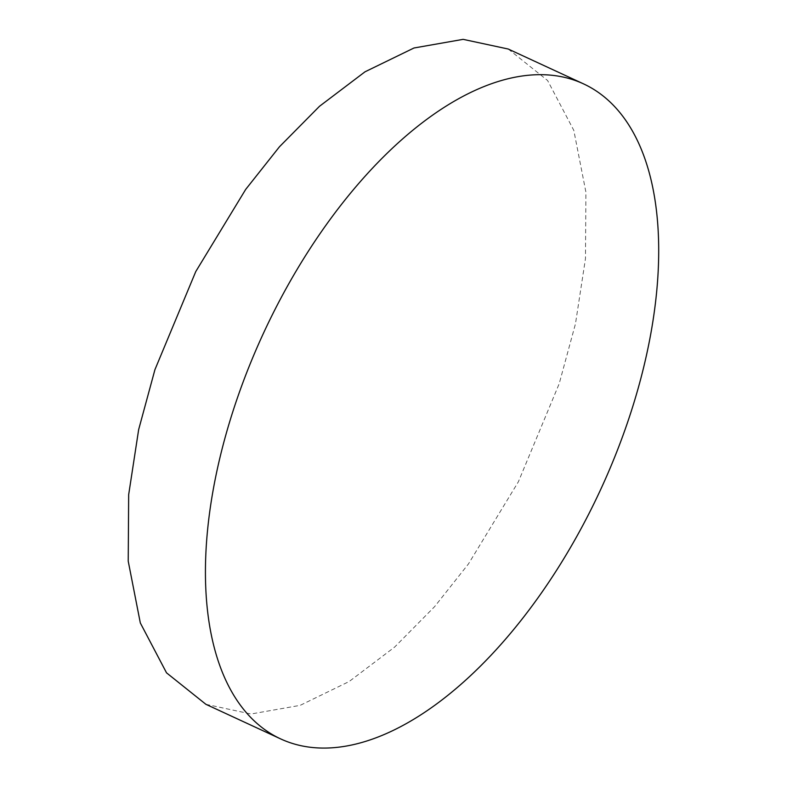 <?xml version="1.0" encoding="UTF-8"?>
<svg xmlns="http://www.w3.org/2000/svg" width="787" height="787" viewBox="0 0 787 787"><rect width="100%" height="100%" fill="white"/><g stroke="black" fill="none" stroke-linecap="round" stroke-linejoin="round"><path stroke-width="0.59" stroke-dasharray="3.94 2.95" d="M205.909 704.316L251.014 713.996L300.162 705.359L349.143 681.532L394.631 647.071L434.65 606.6L468.452 563.935L518.358 481.811L559.203 383.692L575.474 323.762L585.469 258.628L585.912 192.166L573.812 130.386L547.604 80.52L508.235 49.03"/><path stroke-width="1.18" d="M583.6 83.904L508.235 49.03L463.13 39.35L413.972 47.997L365.001 71.814L319.512 106.275L279.483 146.746L245.682 189.421L195.776 271.545L154.931 369.654L138.66 429.584L128.665 494.718L128.222 561.18L140.322 622.96L166.529 672.836L205.909 704.316L280.546 738.855A360.83 185.84 -65.2 0 1 275.529 308.445A360.83 185.84 -65.2 0 1 583.6 83.904A360.83 185.84 -65.2 0 1 588.607 514.314A360.83 185.84 -65.2 0 1 280.546 738.855"/></g></svg>
